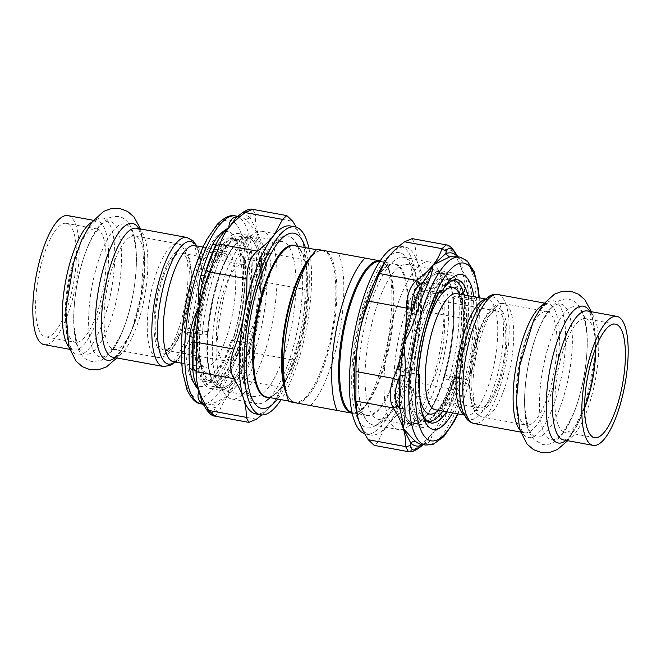 <?xml version="1.0" encoding="UTF-8"?>
<svg xmlns="http://www.w3.org/2000/svg" width="661" height="661" viewBox="0 0 661 661"><rect width="100%" height="100%" fill="white"/><g stroke="black" fill="none" stroke-linecap="round" stroke-linejoin="round"><path stroke-width="0.5" stroke-dasharray="3.31 2.48" d="M257.121 317.032A76.42 23.614 100.4 0 0 239.398 240.29A76.42 23.614 100.4 0 0 210.669 308.505A76.42 23.614 100.4 0 0 213.296 382.471A76.42 23.614 100.4 0 0 257.121 317.032M258.401 317.263A77.453 23.936 100.4 0 0 248.842 236.762A77.453 23.936 100.4 0 0 240.439 239.489A77.453 23.936 100.4 0 0 211.322 308.621A77.453 23.936 100.4 0 0 213.99 383.587A77.453 23.936 100.4 0 0 220.881 389.122A77.453 23.936 100.4 0 0 258.401 317.263M263.235 318.148A77.453 23.936 100.4 0 0 253.675 237.646A77.453 23.936 100.4 0 0 245.264 240.373A77.453 23.936 100.4 0 0 216.147 309.505A77.453 23.936 100.4 0 0 218.816 384.479A77.453 23.936 100.4 0 0 225.707 390.015A77.453 23.936 100.4 0 0 263.235 318.148M272.836 319.916A85.203 26.333 100.4 0 0 262.318 231.358A85.203 26.333 100.4 0 0 253.064 234.358A85.203 26.333 100.4 0 0 221.038 310.406A85.203 26.333 100.4 0 0 223.98 392.865A85.203 26.333 100.4 0 0 231.557 398.963A85.203 26.333 100.4 0 0 272.836 319.916M298.433 324.609A85.203 26.333 100.4 0 0 295.5 242.149A85.203 26.333 100.4 0 0 287.915 236.06A85.203 26.333 100.4 0 0 246.644 315.107A85.203 26.333 100.4 0 0 257.154 403.656A85.203 26.333 100.4 0 0 266.408 400.657A85.203 26.333 100.4 0 0 298.433 324.609M351.983 413.191L288.94 401.615M310.513 405.581A85.203 26.333 100.4 0 0 339.605 332.169A85.203 26.333 100.4 0 0 338.482 253.213L316.9 249.255M379.951 260.822L338.482 253.213M358.584 414.397A85.203 26.333 100.4 0 0 363.641 408.184A85.203 26.333 100.4 0 0 389.073 269.638A85.203 26.333 100.4 0 0 386.553 262.037M414.356 345.885A85.203 26.333 100.4 0 0 403.846 257.336A85.203 26.333 100.4 0 0 394.592 260.335A85.203 26.333 100.4 0 0 362.567 336.383A85.203 26.333 100.4 0 0 365.5 418.843A85.203 26.333 100.4 0 0 373.085 424.932A85.203 26.333 100.4 0 0 414.356 345.885M439.962 350.586A85.203 26.333 100.4 0 0 437.02 268.126A85.203 26.333 100.4 0 0 429.443 262.029A85.203 26.333 100.4 0 0 388.164 341.084A85.203 26.333 100.4 0 0 398.682 429.633A85.203 26.333 100.4 0 0 407.936 426.634A85.203 26.333 100.4 0 0 439.962 350.586M444.853 351.487A77.453 23.936 -79.6 0 1 415.736 420.619A77.453 23.936 -79.6 0 1 407.325 423.346A77.453 23.936 -79.6 0 1 397.765 342.844A77.453 23.936 -79.6 0 1 435.293 270.977A77.453 23.936 -79.6 0 1 442.184 276.521A77.453 23.936 -79.6 0 1 444.853 351.487M449.678 352.371A77.453 23.936 100.4 0 0 447.01 277.405A77.453 23.936 100.4 0 0 440.119 271.869A77.453 23.936 100.4 0 0 402.599 343.728A77.453 23.936 100.4 0 0 412.158 424.23A77.453 23.936 100.4 0 0 420.561 421.503A77.453 23.936 100.4 0 0 449.678 352.371M450.331 352.487A76.42 23.614 -79.6 0 1 421.602 420.702A76.42 23.614 -79.6 0 1 403.879 343.96A76.42 23.614 -79.6 0 1 447.704 278.521A76.42 23.614 -79.6 0 1 450.331 352.487M73.536 283.338A57.705 17.83 100.4 0 0 66.414 223.352A57.705 17.83 100.4 0 0 38.454 276.893A57.705 17.83 100.4 0 0 45.576 336.879A57.705 17.83 100.4 0 0 73.536 283.338M198.06 306.192A71.479 22.086 -79.6 0 1 232.689 239.869A71.479 22.086 -79.6 0 1 241.513 314.165A71.479 22.086 -79.6 0 1 206.885 380.48A71.479 22.086 -79.6 0 1 198.06 306.192M157.599 298.764A49.187 15.195 -79.6 0 1 181.428 253.13A49.187 15.195 -79.6 0 1 187.501 304.25A49.187 15.195 -79.6 0 1 163.672 349.884A49.187 15.195 -79.6 0 1 157.599 298.764M67.835 215.61A65.579 20.268 -79.6 0 1 75.924 283.776A65.579 20.268 -79.6 0 1 44.155 344.621M218.948 310.026A49.187 15.195 -79.6 0 1 242.777 264.392A49.187 15.195 -79.6 0 1 248.842 315.512A49.187 15.195 -79.6 0 1 225.013 361.146A49.187 15.195 -79.6 0 1 218.948 310.026M202.968 307.092A71.479 22.086 100.4 0 0 211.793 381.38A71.479 22.086 100.4 0 0 246.421 315.066A71.479 22.086 100.4 0 0 237.596 240.769A71.479 22.086 100.4 0 0 202.968 307.092M201.531 306.828A76.205 23.548 -79.6 0 1 238.447 236.126A76.205 23.548 -79.6 0 1 247.85 315.33A76.205 23.548 -79.6 0 1 210.933 386.024A76.205 23.548 -79.6 0 1 201.531 306.828M210.735 308.513A76.205 23.548 -79.6 0 1 247.652 237.811A76.205 23.548 -79.6 0 1 257.055 317.016A76.205 23.548 -79.6 0 1 220.138 387.718A76.205 23.548 -79.6 0 1 210.735 308.513M442.82 411.117A71.479 22.086 100.4 0 0 462.94 354.8A71.479 22.086 100.4 0 0 464.129 295.013M452.636 280.404A71.479 22.086 100.4 0 0 419.487 346.827A71.479 22.086 100.4 0 0 426.882 420.702M503.401 362.228A49.187 15.195 100.4 0 0 497.328 311.108A49.187 15.195 100.4 0 0 473.499 356.742A49.187 15.195 100.4 0 0 479.572 407.862A49.187 15.195 100.4 0 0 503.401 362.228M442.052 350.974A49.187 15.195 100.4 0 0 435.987 299.854A49.187 15.195 100.4 0 0 412.158 345.48A49.187 15.195 100.4 0 0 418.223 396.6A49.187 15.195 100.4 0 0 442.052 350.974M458.032 353.899A71.479 22.086 -79.6 0 1 423.404 420.222A71.479 22.086 -79.6 0 1 414.579 345.926A71.479 22.086 -79.6 0 1 449.207 279.611A71.479 22.086 -79.6 0 1 458.032 353.899M459.469 354.164A76.205 23.548 100.4 0 0 450.067 274.968A76.205 23.548 100.4 0 0 413.15 345.662A76.205 23.548 100.4 0 0 422.553 424.866A76.205 23.548 100.4 0 0 459.469 354.164M450.265 352.478A76.205 23.548 100.4 0 0 440.862 273.274A76.205 23.548 100.4 0 0 403.945 343.976A76.205 23.548 100.4 0 0 413.348 423.18A76.205 23.548 100.4 0 0 450.265 352.478M203.398 334.987C206.149 335.226 207.777 333.954 208.289 331.169A78.75 24.333 -79.6 0 1 227.103 257.79L227.384 256.369C227.318 254.849 226.343 253.816 224.459 253.287L211.702 250.94C209.843 250.99 208.802 249.924 208.587 247.743L206.967 247.445A7.742 2.396 100.4 0 0 204.761 249.635A84.682 26.167 100.4 0 0 184.526 328.55A7.742 2.396 100.4 0 0 185.791 334.383A2.578 2.454 100.4 0 1 188.666 332.293L197.366 333.888A5.164 1.595 -79.6 0 1 197.309 333.871L203.398 334.987A5.164 1.595 100.4 0 1 202.613 331.111A5.164 1.421 -174.9 0 0 208.289 331.169M197.309 333.871A78.75 24.333 100.4 0 0 210.479 388.528A78.75 24.333 100.4 0 0 242.199 342.109A5.164 1.595 -79.6 0 1 242.141 342.101L232.044 340.25C231.705 339.928 231.127 340.696 230.309 342.555A78.75 24.333 -79.6 0 1 215.304 375.531A78.75 24.333 -79.6 0 1 212.586 379.117A78.75 24.333 -79.6 0 1 186.038 334.433C187.055 332.607 188.402 331.979 190.071 332.549L188.666 332.293A5.164 1.595 -79.6 0 1 187.831 328.401L202.613 331.111A82.104 25.374 100.4 0 1 222.228 254.601A5.164 3.297 26 0 1 227.103 257.79M240.885 256.303A72.809 22.499 100.4 0 0 240.108 252.717A72.809 22.499 100.4 0 0 229.937 238.018L237.836 239.464A72.809 22.499 100.4 0 1 248.792 257.749L258.368 259.509L262.062 262.731L262.591 264.301A78.75 24.333 -79.6 0 1 263.136 278.603A78.75 24.333 -79.6 0 1 254.113 339.58C253.056 342.266 251.114 343.48 248.28 343.224L242.199 342.109M253.931 340.118A5.164 5.164 0 0 1 248.825 343.299L248.28 343.224A5.164 1.595 100.4 0 0 250.395 339.886A5.164 1.421 15.7 0 0 254.113 339.58L253.923 340.118M269.167 248.982A78.75 24.333 100.4 0 0 260.517 262.69A78.75 24.333 100.4 0 0 246.941 390.882A78.75 24.333 100.4 0 0 253.948 396.509A78.75 24.333 100.4 0 0 292.096 323.452A78.75 24.333 100.4 0 0 282.379 241.604A78.75 24.333 100.4 0 0 273.836 244.38A78.75 24.333 100.4 0 0 269.167 248.982M214.651 416.108L219.072 412.34L214.561 409.564C212.677 414.381 209.719 413.844 205.703 407.936L206.125 409.01M214.561 409.564L215.403 407.259L228.028 395.799C232.209 390.585 237.654 385.52 244.363 380.612L281.726 387.47L292.071 359.815L254.708 352.957L249.519 352.974C249.379 364.087 246.379 372.093 240.53 376.993L244.363 380.612C250.825 374.977 254.27 365.756 254.708 352.957C254.452 340.638 255.377 328.682 257.484 317.098C252.328 326.27 248.082 335.995 244.744 346.257A95.531 29.522 -79.6 0 1 233.424 376.497C229.97 384.413 228.169 390.849 228.028 395.799C230.045 390.907 233.333 385.322 237.894 379.042L240.53 376.993M249.519 352.974L249.519 347.983L257.484 317.098C259.624 305.522 263.012 294.013 267.622 282.586L304.985 289.444L305.134 259.913L267.771 253.056L262.904 255.08C266.639 261.739 266.598 270.291 262.772 280.727L267.622 282.586C271.762 270.465 271.811 260.616 267.771 253.056C263.243 246.09 259.955 239.422 257.897 233.06A129.622 11.848 54.1 0 1 257.146 231.73L250.164 217.857L250.197 215.412L255.394 214.412L252.601 209.33M308.927 248.313A95.531 29.522 -79.6 0 1 281.148 399.665M277.579 399.004A89.07 27.522 100.4 0 0 305.357 247.66M290.237 225.979A95.531 29.522 -79.6 0 1 302.449 241.232A95.531 29.522 -79.6 0 1 303.589 245.272A95.531 29.522 -79.6 0 1 302.027 325.27A95.531 29.522 -79.6 0 1 275.083 400.607A95.531 29.522 -79.6 0 1 272.58 403.978A95.531 29.522 -79.6 0 1 271.778 404.953A95.531 29.522 -79.6 0 1 255.749 413.902M281.726 387.47L274.943 400.806L272.58 403.978A165.514 78.709 -179.7 0 1 271.77 404.978L261.789 414.926M304.985 289.444C305.093 302.184 304.11 314.132 302.027 325.27C300.011 336.424 296.698 347.934 292.071 359.815M296.252 227.169L302.449 241.232L303.531 245.041L305.134 259.913M242.108 212.925L241.339 213.784C247.189 209.694 250.139 210.231 250.197 215.412M256.435 419.198L219.072 412.34C220.898 406.54 223.889 401.029 228.028 395.799L228.028 395.799C221.129 399.682 215.626 402.409 211.52 403.978A5.164 4.817 -112 0 1 215.403 407.259A98.109 30.315 -79.6 0 1 203.943 405.16L205.703 407.936M241.339 213.784L236.093 217.651M236.084 217.659L236.754 217.262A5.164 4.817 68 0 1 236.754 217.262A5.164 4.817 68 0 0 238.704 215.759A98.109 30.315 -79.6 0 1 250.164 217.857L245.371 219.559L256.807 231.738A88.012 17.649 -118.3 0 1 257.897 233.06C256.27 237.737 255.667 244.396 256.088 253.023A95.531 29.522 -79.6 0 1 255.931 285.312C255.41 296.095 255.923 306.687 257.484 317.098L261.004 285.387L262.772 280.727M262.904 255.08L261.169 252.229C259.137 244.744 258.046 238.357 257.897 233.06C255.881 226.706 255.047 220.493 255.394 214.412M262.062 262.731A5.164 4.908 -79.6 0 0 258.368 259.509A5.164 1.595 100.4 0 1 259.228 261.392L244.446 258.682A82.104 25.374 100.4 0 1 235.613 337.168L250.395 339.886A82.104 25.374 100.4 0 0 259.228 261.392A5.164 3.297 174.8 0 1 262.582 264.119A5.164 3.297 174.8 0 1 262.591 264.301M229.937 238.018A72.809 22.499 100.4 0 0 217.717 244.834A72.809 22.499 100.4 0 0 213.197 251.221L211.702 250.94M237.836 239.464A72.809 22.499 100.4 0 0 221.105 252.667L213.197 251.221M240.794 256.286L240.026 253.518A78.75 24.333 100.4 0 0 238.803 247.487A78.75 24.333 100.4 0 0 214.585 238.96A78.75 24.333 100.4 0 0 208.587 247.743M244.744 346.257A5.164 1.595 -163.6 0 1 249.519 347.983A98.109 30.315 -79.6 0 1 237.894 379.042L233.424 376.497M211.52 403.978A95.531 29.522 -79.6 0 1 205.629 404.697L202.382 402.83M237.233 216.709A95.531 29.522 -79.6 0 1 240.117 216.783L236.762 217.262A5.164 4.817 68 0 1 236.415 217.386M256.088 253.023A5.164 3.231 175.3 0 0 261.169 252.229A98.109 30.315 -79.6 0 1 261.004 285.387L255.931 285.312M243.587 256.799L242.537 256.146L242.769 257.319A2.578 1.644 174.8 0 1 242.926 256.642A7.742 2.396 100.4 0 0 241.637 253.816A2.578 2.454 -79.6 0 0 243.587 256.799A5.164 1.595 100.4 0 1 244.446 258.682A2.578 1.644 174.8 0 1 242.769 257.319C244.603 281.586 241.595 308.266 233.746 337.341A2.578 0.711 -164.3 0 1 235.613 337.168A5.164 1.595 -79.6 0 1 233.449 340.506L232.044 340.25M224.459 253.287L221.105 252.667M248.792 257.749L257.608 259.368M230.309 342.555L230.565 342.605A2.578 2.454 -79.6 0 1 233.449 340.506L242.141 342.101M251.527 258.253A78.75 24.333 100.4 0 0 238.91 233.622A78.75 24.333 100.4 0 0 218.37 252.163M197.366 333.888L199.242 334.235A72.809 22.499 100.4 0 0 211.553 382.686A72.809 22.499 100.4 0 0 240.257 341.762M190.071 332.549L199.242 334.235M191.343 332.78A72.809 22.499 100.4 0 0 203.646 381.24A72.809 22.499 100.4 0 0 215.866 374.415A72.809 22.499 100.4 0 0 218.378 371.11A72.809 22.499 100.4 0 0 232.358 340.308M452.603 412.91A78.75 24.333 100.4 0 0 464.146 385.479C463.848 383.405 462.816 382.347 461.048 382.281L453.76 380.943A5.164 1.595 100.4 0 0 453.81 380.951L447.72 379.835C445.068 379.075 443.994 377.307 444.506 374.523A78.75 24.333 100.4 0 0 452.983 299.243L453.215 297.822C453.818 296.417 455.099 295.806 457.048 295.971L469.797 298.318C471.533 299.02 472.879 298.392 473.854 296.434M453.81 380.951A78.75 24.333 -79.6 0 1 422.09 427.37A78.75 24.333 -79.6 0 1 408.928 372.713A5.164 1.595 100.4 0 0 408.977 372.721L418.587 374.49L408.977 372.721M438.838 292.633L423.139 289.749L418.545 291.451L417.496 292.732A78.75 24.333 100.4 0 0 411.902 305.911A78.75 24.333 100.4 0 0 398.682 366.111C398.715 368.995 400.103 370.821 402.838 371.598L408.928 372.713M418.545 291.451A5.164 4.908 100.4 0 1 423.139 289.749A5.164 1.595 -79.6 0 0 421.668 291.204L436.45 293.922A82.104 25.374 -79.6 0 0 416.835 370.433L402.053 367.714A5.164 1.421 5.1 0 1 398.682 366.111L398.666 366.681A5.164 5.164 0 0 0 402.309 371.465L402.838 371.598A5.164 1.595 -79.6 0 1 402.053 367.714A82.104 25.374 -79.6 0 1 421.668 291.204A5.164 3.297 -154 0 0 417.57 292.559A5.164 3.297 -154 0 0 417.496 292.732M416.785 276.075A78.75 24.333 -79.6 0 1 419.999 291.964A78.75 24.333 -79.6 0 1 387.164 416.612A78.75 24.333 -79.6 0 1 378.621 419.388A78.75 24.333 -79.6 0 1 368.904 337.548A78.75 24.333 -79.6 0 1 407.052 264.483A78.75 24.333 -79.6 0 1 414.059 270.118A78.75 24.333 -79.6 0 1 416.785 276.075M418.892 448.067L415.802 448.447L378.439 441.589L374.209 445.39M423.313 444.655L424.907 443.341L431.691 434.252A130.002 62.175 45.5 0 0 432.137 433.261A156.583 74.462 -179.7 0 1 431.369 434.203C427.295 439.086 422.106 443.837 415.802 448.447L408.399 451.661M412.158 238.613L414.769 243.661L452.132 250.519L454.875 251.981M446.349 244.892L452.132 250.519C456.66 257.493 459.949 264.16 462.006 270.523C465.501 276.43 467.525 282.991 468.062 290.204L468.005 292.724L464.509 289.163L464.361 318.693L467.872 318.371L468.005 292.724M467.872 318.371L467.897 323.361A98.109 30.315 100.4 0 0 468.062 290.204L471.351 292.534C470.252 283.776 467.137 276.438 462.006 270.523C464.022 276.876 464.857 283.09 464.509 289.163L427.146 282.305C431.426 289.915 431.377 299.764 426.998 311.835L464.361 318.693C464.617 331.012 463.692 342.968 461.585 354.552C461.395 365.145 459.668 375.605 456.412 385.958L454.619 390.618L451.446 389.065L441.094 416.719L445.63 414.637L454.619 390.618M471.186 324.815A5.164 1.595 4.4 0 1 467.897 323.361C467.269 334.193 465.162 344.588 461.585 354.552C459.445 366.136 456.065 377.638 451.446 389.065L414.083 382.207C413.885 395.047 410.44 404.268 403.731 409.861L441.094 416.719C439.268 422.528 436.277 428.039 432.137 433.261C439.036 429.551 444.556 423.8 448.687 416A95.531 29.522 100.4 0 0 460.006 385.768C462.675 375.374 463.204 364.971 461.585 354.552C466.798 345.389 469.996 335.474 471.186 324.815A95.531 29.522 100.4 0 0 471.351 292.534M364.748 433.823A95.531 29.522 100.4 0 0 365.93 434.12A95.531 29.522 100.4 0 0 412.208 345.496A95.531 29.522 100.4 0 0 400.417 246.206A95.531 29.522 100.4 0 0 399.211 246.066M413.902 283.635A89.07 27.522 -79.6 0 1 376.762 424.635A89.07 27.522 -79.6 0 1 356.097 335.193A89.07 27.522 -79.6 0 1 407.176 258.922A89.07 27.522 -79.6 0 1 413.902 283.635M357.444 415.843A95.531 29.522 100.4 0 0 358.551 419.76A95.531 29.522 100.4 0 0 358.948 420.95A95.531 29.522 100.4 0 0 370.763 435.012A95.531 29.522 100.4 0 0 387.586 425.089A95.531 29.522 100.4 0 0 417.041 346.381A95.531 29.522 100.4 0 0 417.455 262.343A95.531 29.522 100.4 0 0 417.058 261.145A95.531 29.522 100.4 0 0 405.251 247.09A95.531 29.522 100.4 0 0 388.42 257.013A95.531 29.522 100.4 0 0 385.991 260.277M427.146 282.305C422.619 275.116 419.388 268.457 417.455 262.343A165.514 78.709 20.5 0 1 417.083 261.128L414.769 243.661M414.083 382.207C413.976 369.466 414.959 357.518 417.041 346.381C419.057 335.226 422.371 323.716 426.998 311.835M378.439 441.589C380.505 435.607 383.554 430.104 387.586 425.089C391.56 420.057 396.947 414.984 403.731 409.861M431.369 434.203L432.046 434.26A88.21 25.275 60.8 0 0 432.137 433.261C437.508 428.981 441.722 423.569 444.787 417.008A5.164 3.231 25.5 0 1 448.687 416M432.046 434.26L432.03 434.368C431.732 438.904 429.989 441.945 426.783 443.481L424.238 443.729L424.907 443.341L423.214 444.638M445.63 414.637L444.787 417.008A98.109 30.315 100.4 0 0 456.412 385.958L460.006 385.768M444.506 374.523A5.164 1.421 -164.3 0 0 449.835 376.489A5.164 1.595 -79.6 0 1 447.72 379.835M453.215 297.822A5.164 4.908 -79.6 0 1 457.809 296.111A5.164 1.595 -79.6 0 1 458.668 297.995A5.164 3.297 -5.2 0 0 452.983 299.243M467.823 295.69A72.809 22.499 -79.6 0 1 468.31 298.037L469.797 298.318M453.413 280.38A72.809 22.499 -79.6 0 1 460.403 296.591L468.31 298.037M444.134 287.824A72.809 22.499 -79.6 0 0 442.622 289.882A72.809 22.499 -79.6 0 0 440.623 292.955L432.715 291.509A72.809 22.499 -79.6 0 1 449.447 278.306A72.809 22.499 -79.6 0 1 453.19 280.181M422.891 444.58L424.238 443.729L420.883 444.209A95.531 29.522 100.4 0 0 426.783 443.481M457.701 256.716L458.833 258.534L462.006 270.523C463.692 265.689 463.237 261.863 460.634 259.062A95.531 29.522 100.4 0 0 455.371 256.294L458.346 257.93A5.164 4.817 -47.2 0 0 460.634 259.062M457.379 256.658A5.164 4.817 -47.2 0 0 458.346 257.93L457.8 256.741M457.048 295.971L460.403 296.591M432.715 291.509L423.899 289.89M421.569 410.737A72.809 22.499 -79.6 0 1 420.892 408.275A72.809 22.499 -79.6 0 1 418.76 374.523L419.074 374.58M429.981 291.005A78.75 24.333 -79.6 0 1 450.521 272.464A78.75 24.333 -79.6 0 1 463.138 297.086M453.76 380.943L451.876 380.596A72.809 22.499 -79.6 0 1 427.609 420.991M427.328 421.098A72.809 22.499 -79.6 0 1 423.164 421.528A72.809 22.499 -79.6 0 1 410.861 373.068M461.048 382.281L451.876 380.596M459.775 382.05A72.809 22.499 -79.6 0 1 446.514 411.795M295.946 245.933A77.238 23.87 -79.6 0 1 300.796 250.775A77.238 23.87 -79.6 0 1 303.457 325.534A77.238 23.87 -79.6 0 1 274.422 394.477A77.238 23.87 -79.6 0 1 268.168 397.278M270.283 397.666L274.422 394.477C271.547 396.633 269.002 397.484 266.78 397.021A76.94 23.779 100.4 0 0 304.052 325.642A76.94 23.779 100.4 0 0 294.558 245.677C296.797 246.032 298.879 247.735 300.796 250.775L298.061 246.322M286.263 393.361A76.94 23.779 100.4 0 0 294.798 402.169A76.94 23.779 100.4 0 0 332.07 330.789A76.94 23.779 100.4 0 0 322.576 250.816A76.94 23.779 100.4 0 0 311.463 256.022M288.692 401.045L294.798 402.169C290.6 401.508 287.238 396.517 284.717 387.189A77.453 23.936 100.4 0 0 295.541 402.83A77.453 23.936 100.4 0 0 333.07 330.971A77.453 23.936 100.4 0 0 323.51 250.461A77.453 23.936 100.4 0 0 307.836 261.244C313.504 253.419 318.42 249.941 322.576 250.816L316.47 249.701M380.158 260.864A77.453 23.936 -79.6 0 1 390.775 276.463A77.453 23.936 -79.6 0 1 389.511 341.324A77.453 23.936 -79.6 0 1 367.656 402.409A77.453 23.936 -79.6 0 1 352.197 413.224M352.065 412.629A76.94 23.779 100.4 0 0 352.916 412.836A76.94 23.779 100.4 0 0 390.188 341.448A76.94 23.779 100.4 0 0 380.695 261.483A76.94 23.779 100.4 0 0 379.819 261.376M403.722 343.935A76.94 23.779 100.4 0 0 394.22 263.97A76.94 23.779 100.4 0 0 356.948 335.35A76.94 23.779 100.4 0 0 366.442 415.315A76.94 23.779 100.4 0 0 403.722 343.935M404.491 344.075A77.238 23.87 100.4 0 0 386.578 266.515A77.238 23.87 100.4 0 0 357.543 335.458A77.238 23.87 100.4 0 0 360.204 410.217A77.238 23.87 100.4 0 0 404.491 344.075M133.051 294.261A67.596 20.888 -79.6 0 1 91.664 346.182A67.596 20.888 -79.6 0 1 112.8 231.02A67.596 20.888 -79.6 0 1 133.051 294.261C129.696 312.314 124.797 327.732 118.369 340.514C113.651 350.247 107.875 356.89 101.042 360.435L91.805 361.699L85.864 359.196C81.898 356.155 79.089 352.024 77.428 346.794C73.916 336.085 72.867 322.105 74.288 304.853C76.139 284.023 80.518 264.821 87.442 247.255C91.119 238.1 95.234 230.78 99.786 225.302L109.123 217.808C115.906 215.668 120.963 216.081 124.293 219.055C131.754 223.988 135.794 236.258 136.406 255.865C136.662 267.821 135.546 280.619 133.068 294.261M141.933 295.888A57.705 17.83 100.4 0 0 134.811 235.911A57.705 17.83 100.4 0 0 106.851 289.452A57.705 17.83 100.4 0 0 113.973 349.429A57.705 17.83 100.4 0 0 141.933 295.888M185.179 303.829A57.705 17.83 -79.6 0 1 157.227 357.37A57.705 17.83 -79.6 0 1 150.105 297.384A57.705 17.83 -79.6 0 1 178.057 243.843A57.705 17.83 -79.6 0 1 185.179 303.829M118.187 291.526A67.596 20.888 100.4 0 0 97.935 228.293A67.596 20.888 100.4 0 0 76.8 343.456A67.596 20.888 100.4 0 0 118.187 291.526M103.29 288.791A57.705 17.83 -79.6 0 1 75.329 342.34A57.705 17.83 -79.6 0 1 68.207 282.354A57.705 17.83 -79.6 0 1 96.167 228.813A57.705 17.83 -79.6 0 1 103.29 288.791M232.812 312.57A59.019 18.235 100.4 0 0 225.533 251.221A59.019 18.235 100.4 0 0 196.937 305.985A59.019 18.235 100.4 0 0 204.224 367.326A59.019 18.235 100.4 0 0 232.812 312.57M200.25 306.588A64.266 19.863 -79.6 0 1 239.596 257.228A64.266 19.863 -79.6 0 1 219.502 366.715A64.266 19.863 -79.6 0 1 200.25 306.588M196.705 245.933L198.143 249.313L201.465 269.085C201.118 261.863 200.225 256.129 198.787 251.874L196.449 247.007L194.755 245.578A59.019 18.235 -79.6 0 1 202.043 306.919A59.019 18.235 -79.6 0 1 173.446 361.683L175.537 360.939L179.453 357.221C182.304 353.751 185.179 348.711 188.063 342.084A62.299 19.252 100.4 0 0 198.49 306.266A62.299 19.252 100.4 0 0 201.465 269.085A62.299 19.252 100.4 0 0 196.267 245.851M156.607 298.582A52.467 16.211 100.4 0 0 172.323 347.661A52.467 16.211 100.4 0 0 188.724 258.286A52.467 16.211 100.4 0 0 156.607 298.582M174.958 361.955A62.299 19.252 100.4 0 0 188.063 342.084L177.941 359.394L175.396 362.038M163.168 366.458A65.579 20.268 100.4 0 0 194.937 305.613A65.579 20.268 100.4 0 0 186.84 237.456M115.154 357.651A69.554 21.491 100.4 0 0 141.09 295.731C145.346 270.713 145.61 251.13 141.859 236.993L138.777 230.053L136.546 228.227A65.579 20.268 -79.6 0 1 144.643 296.384A65.579 20.268 -79.6 0 1 112.874 357.229C112.725 356.841 114.006 359.27 120.823 351.082C129.399 339.242 136.149 320.792 141.074 295.731A69.554 21.491 100.4 0 0 138.835 228.648M69.05 282.511A69.554 21.491 -79.6 0 1 102.744 217.981A69.554 21.491 -79.6 0 1 111.329 290.27A69.554 21.491 -79.6 0 1 77.634 354.8A69.554 21.491 -79.6 0 1 69.05 282.511M68.851 346.893A65.579 20.268 100.4 0 0 73.594 350.016A65.579 20.268 100.4 0 0 105.363 289.179A65.579 20.268 100.4 0 0 97.266 221.014A65.579 20.268 100.4 0 0 91.73 222.253M527.949 366.739A67.596 20.888 100.4 0 0 548.2 429.972A67.596 20.888 100.4 0 0 569.336 314.81A67.596 20.888 100.4 0 0 527.949 366.739C524.677 384.801 523.776 400.954 525.247 415.191C526.197 425.965 529.246 434.227 534.377 439.962L542.557 444.423L548.994 444.2C553.786 442.763 557.884 439.896 561.288 435.599C568.377 426.841 574.318 414.141 579.119 397.501C584.787 377.373 587.505 357.874 587.274 338.986C587.092 329.128 585.844 320.825 583.531 314.082L577.466 303.763C571.889 299.359 567.014 297.946 562.842 299.549C554.116 301.507 545.978 311.538 538.442 329.649C533.964 340.737 530.461 353.098 527.932 366.731M519.067 365.103A57.705 17.83 -79.6 0 1 547.027 311.562A57.705 17.83 -79.6 0 1 554.149 371.54A57.705 17.83 -79.6 0 1 526.189 425.089A57.705 17.83 -79.6 0 1 519.067 365.103M475.821 357.163A57.705 17.83 100.4 0 0 482.943 417.149A57.705 17.83 100.4 0 0 510.895 363.608A57.705 17.83 100.4 0 0 503.773 303.622A57.705 17.83 100.4 0 0 475.821 357.163M542.813 369.466A67.596 20.888 -79.6 0 1 584.2 317.544A67.596 20.888 -79.6 0 1 563.065 432.699A67.596 20.888 -79.6 0 1 542.813 369.466M595.652 348.074A57.705 17.83 100.4 0 0 585.671 318.652A57.705 17.83 100.4 0 0 557.71 372.201A57.705 17.83 100.4 0 0 564.833 432.178A57.705 17.83 100.4 0 0 584.613 408.217M456.776 293.666A59.019 18.235 -79.6 0 1 464.063 355.007A59.019 18.235 -79.6 0 1 435.467 409.77L437.565 409.027L442.168 404.425C449.91 393.782 456.016 377.092 460.494 354.354C463.7 336.193 464.419 320.734 462.634 307.976C461.543 301.466 460.147 297.161 458.437 295.054L456.776 293.666M438.293 410.283A64.266 19.863 100.4 0 0 460.75 354.403A64.266 19.863 100.4 0 0 459.602 294.186M424.816 333.012A64.266 19.863 100.4 0 0 419.561 361.641M418.603 374.49A64.266 19.863 100.4 0 0 419.892 397.608M464.03 414.513A59.019 18.235 100.4 0 0 466.245 415.414A59.019 18.235 100.4 0 0 494.833 360.658A59.019 18.235 100.4 0 0 487.554 299.317A59.019 18.235 100.4 0 0 485.157 299.375M504.393 362.41A52.467 16.211 -79.6 0 1 472.276 402.714A52.467 16.211 -79.6 0 1 488.677 313.331A52.467 16.211 -79.6 0 1 504.393 362.41M485.604 298.954L487.554 299.317L485.463 300.053L481.547 303.771C478.696 307.241 475.821 312.281 472.937 318.908A62.299 19.252 -79.6 0 1 498.063 301.11A62.299 19.252 -79.6 0 1 500.385 361.674A62.299 19.252 -79.6 0 1 476.705 417.471A62.299 19.252 -79.6 0 1 459.535 391.907C459.882 399.128 460.775 404.863 462.213 409.118L464.551 413.984L466.245 415.414L464.295 415.058M497.832 294.533A65.579 20.268 -79.6 0 1 505.929 362.691A65.579 20.268 -79.6 0 1 474.16 423.536M519.711 429.642A65.579 20.268 100.4 0 0 524.454 432.765A65.579 20.268 100.4 0 0 556.223 371.92A65.579 20.268 100.4 0 0 548.126 303.763A65.579 20.268 100.4 0 0 542.59 305.002M520.471 432.038L524.454 432.765C524.727 432.459 522.661 434.269 519.199 424.197C515.39 410.084 515.63 390.436 519.926 365.26A69.554 21.491 -79.6 0 1 562.494 311.835A69.554 21.491 -79.6 0 1 540.748 430.328A69.554 21.491 -79.6 0 1 519.91 365.26C522.727 350.223 526.594 336.961 531.518 325.485C534.336 319.007 537.186 313.868 540.054 310.075L545.391 304.68L548.126 303.763L544.152 303.035M566.014 440.391A69.554 21.491 100.4 0 0 591.95 378.48A69.554 21.491 100.4 0 0 589.686 311.389M587.406 310.976A65.579 20.268 -79.6 0 1 595.503 379.133A65.579 20.268 -79.6 0 1 563.734 439.978C563.585 439.59 564.866 442.019 571.682 433.831C580.259 421.991 587.009 403.541 591.934 378.48C594.652 363.426 595.751 349.652 595.222 337.176C594.883 330.12 594.049 324.303 592.719 319.734L589.637 312.802L587.406 310.976M282.561 219.402L292.757 221.27M227.384 256.369A5.164 4.908 100.4 0 0 223.699 253.146A5.164 1.595 100.4 0 0 222.228 254.601L207.447 251.891A82.104 25.374 100.4 0 0 187.831 328.401A2.578 0.711 5.1 0 0 184.526 328.55M203.2 404.259L205.629 404.697A95.531 29.522 -79.6 0 1 202.902 403.747M237.687 216.337L240.117 216.783A95.531 29.522 -79.6 0 1 245.371 219.559M235.655 215.965A95.531 29.522 -79.6 0 1 247.47 230.02A95.531 29.522 -79.6 0 1 242.281 338.333A95.531 29.522 -79.6 0 1 201.167 403.888M206.967 247.445A2.578 2.454 100.4 0 0 208.917 250.428A5.164 1.595 100.4 0 0 207.447 251.891A2.578 1.644 26 0 1 204.761 249.635M233.449 340.506L232.234 340.745L233.746 337.341A2.578 0.711 -164.3 0 0 233.812 337.597A84.682 26.167 100.4 0 0 242.926 256.642M230.565 342.605A7.742 2.396 100.4 0 0 233.812 337.597M241.637 253.816L240.026 253.518M186.121 303.994A90.367 27.927 -79.6 0 1 241.447 234.589A90.367 27.927 -79.6 0 1 213.189 388.528A90.367 27.927 -79.6 0 1 186.121 303.994M475.383 297.078A2.578 2.454 -79.6 0 1 472.59 298.822A5.164 1.595 -79.6 0 1 473.45 300.705L458.668 297.995A82.104 25.374 -79.6 0 1 449.835 376.489L464.617 379.199A2.578 0.711 15.7 0 1 467.649 380.513A7.742 2.396 -79.6 0 1 464.402 385.52A2.578 2.454 -79.6 0 0 462.452 382.537A5.164 1.595 100.4 0 0 464.617 379.199A82.104 25.374 -79.6 0 0 473.45 300.705A2.578 1.644 -5.2 0 0 476.755 299.557A84.682 26.167 -79.6 0 1 467.649 380.513M425.345 445.027A95.531 29.522 100.4 0 0 471.623 356.395A95.531 29.522 100.4 0 0 459.833 257.112M438.499 293.244A2.578 1.644 -154 0 1 436.45 293.922A5.164 1.595 -79.6 0 1 437.921 292.459L439.135 292.228M438.987 292.41A2.578 2.454 100.4 0 1 437.921 292.459M418.644 374.746A2.578 2.454 100.4 0 0 417.669 374.316A5.164 1.595 100.4 0 1 416.835 370.433A2.578 0.711 -174.9 0 1 418.52 371.251M476.118 297.219A7.742 2.396 -79.6 0 1 476.755 299.557M457.561 413.819A90.367 27.927 100.4 0 0 474.879 356.998A90.367 27.927 100.4 0 0 478.87 297.723M213.296 382.471L213.99 383.587M239.398 240.29L240.439 239.489M220.881 389.122L225.707 390.015M248.842 236.762L253.675 237.646M218.816 384.479L223.98 392.865M245.264 240.373L253.064 234.358M231.557 398.963L257.154 403.656M262.318 231.358L287.915 236.06M394.592 260.335L386.578 266.515C389.453 264.359 391.998 263.508 394.22 263.97L380.695 261.483C384.892 262.144 388.255 267.135 390.775 276.463L389.073 269.638M365.5 418.843L360.204 410.217C362.129 413.257 364.203 414.959 366.442 415.315L352.916 412.836C357.072 413.712 361.988 410.233 367.656 402.409L363.641 408.184M373.085 424.932L398.682 429.633M403.846 257.336L429.443 262.029M442.184 276.521L437.02 268.126M415.736 420.619L407.936 426.634M407.325 423.346L412.158 424.23M435.293 270.977L440.119 271.869M447.704 278.521L447.01 277.405M421.602 420.702L420.561 421.503M133.018 294.252C135.736 279.099 136.769 265.491 136.125 253.427C135.703 246.941 134.918 241.943 133.77 238.414L132.068 234.589L134.811 235.911L178.057 243.843C182.767 244.735 186.295 248.519 188.625 255.204C190.401 260.583 191.335 267.275 191.426 275.29C191.492 289.749 189.401 304.671 185.138 320.04C181.321 333.466 176.619 343.654 171.042 350.603C166.589 355.915 161.986 358.171 157.227 357.37L113.973 349.429L110.941 349.694C111.692 350.537 115.039 345.463 120.988 334.483C126.061 323.303 130.077 309.893 133.018 294.252M45.576 336.879L75.329 342.34L78.081 343.662C77.073 344.183 75.742 338.258 74.082 325.873C73.297 313.496 74.338 299.4 77.197 283.586C80.088 268.358 84.005 255.237 88.938 244.24C91.515 238.638 93.928 234.44 96.167 231.631L99.2 228.557L96.167 228.813L66.414 223.352M181.709 363.195L204.224 367.326L202.53 365.888L199.853 359.956C196.4 347.256 196.623 329.484 200.506 306.638C203.96 288.518 208.777 273.811 214.974 262.516C218.304 256.823 221.146 253.295 223.492 251.932L225.533 251.221L203.018 247.09M69.62 349.289L73.594 350.016C73.867 349.71 71.809 351.52 68.339 341.456C64.53 327.335 64.77 307.687 69.066 282.511C73.958 257.608 80.667 239.216 89.194 227.326L94.54 221.931L97.266 221.014L93.292 220.287M242.777 264.392L181.428 253.13M225.013 361.146L163.672 349.884M116.848 357.956L118.534 355.833L131.828 330.128L141.132 295.74L144.247 248.561L140.529 228.954M237.596 240.769L232.689 239.869M211.793 381.38L206.885 380.48M247.652 237.811L238.447 236.126M220.138 387.718L210.933 386.024M527.982 366.739C530.824 351.611 534.683 338.523 539.574 327.476C542.268 321.56 544.78 317.164 547.11 314.272L550.059 311.306L547.027 311.562L503.773 303.622C499.055 302.788 494.42 305.076 489.867 310.488C486.298 314.892 483.042 320.816 480.117 328.269C474.912 341.77 471.574 356.461 470.103 372.341C468.905 386.247 469.682 397.443 472.425 405.92C474.697 412.464 478.209 416.207 482.943 417.149L526.189 425.089L528.932 426.411C527.932 426.932 526.602 420.999 524.941 408.622C524.165 396.369 525.181 382.405 527.982 366.739M594.586 437.64L564.833 432.178L561.8 432.434C562.552 433.286 565.899 428.212 571.848 417.231C576.97 405.937 581.011 392.394 583.952 376.588C586.654 361.327 587.654 347.678 586.951 335.639C586.522 329.492 585.762 324.708 584.671 321.287L582.919 317.33L585.671 318.652L615.424 324.113M418.223 396.6L479.572 407.862M435.987 299.854L497.328 311.108M591.38 311.703L595.297 334.202L594.793 357.865L585.415 404.97L569.22 438.805L567.708 440.705M423.404 420.222L427.097 420.9M449.207 279.611L452.909 280.289M413.348 423.18L422.553 424.866M440.862 273.274L450.067 274.968M210.479 388.528L253.948 396.509M238.91 233.622L282.379 241.604M263.136 278.603L262.582 264.119A5.164 5.164 0 0 0 258.368 259.509M246.941 390.882L253.824 402.07M273.836 244.38L284.238 236.357M240.108 252.717L238.803 247.487M203.646 381.24L211.553 382.686M218.378 371.11L215.304 375.531M422.09 427.37L378.621 419.388M450.521 272.464L407.052 264.483M405.251 247.09L400.417 246.206M370.763 435.012L365.93 434.12M423.139 289.749A5.164 5.164 0 0 0 417.57 292.559L411.902 305.911M414.059 270.118L407.176 258.922M387.164 416.612L376.762 424.635M457.354 279.752L449.447 278.306M442.622 289.882L445.696 285.461M417.669 374.316L418.727 374.969M457.982 413.902L467.814 387.52L475.135 357.039L479.109 325.947L479.291 297.797M431.063 422.974L423.164 421.528M420.892 408.275L422.197 413.505"/><path stroke-width="0.99" d="M364.979 258.071L316.9 249.255A85.203 26.333 100.4 0 0 311.852 255.468A85.203 26.333 100.4 0 0 286.42 394.014A85.203 26.333 100.4 0 0 288.94 401.615L352.197 413.224A77.453 23.936 -79.6 0 1 351.983 413.191A77.453 23.936 100.4 0 1 342.423 332.681A77.453 23.936 100.4 0 1 379.951 260.822L380.166 260.864A77.453 23.936 -79.6 0 0 379.951 260.822L364.979 258.071A85.203 26.333 100.4 0 0 335.887 331.483A85.203 26.333 100.4 0 0 337.011 410.44M69.62 349.289L44.155 344.621A65.579 20.268 -79.6 0 1 36.066 276.455A65.579 20.268 -79.6 0 1 67.835 215.61L93.292 220.287M587.464 377.654A57.705 17.83 -79.6 0 1 615.424 324.113A57.705 17.83 -79.6 0 1 622.546 384.099A57.705 17.83 -79.6 0 1 594.586 437.64A57.705 17.83 -79.6 0 1 587.464 377.654M464.129 295.013A71.479 22.086 100.4 0 0 454.115 280.512A71.479 22.086 100.4 0 0 452.636 280.404M426.882 420.702A71.479 22.086 100.4 0 0 428.311 421.123A71.479 22.086 100.4 0 0 442.82 411.117M585.076 377.216A65.579 20.268 100.4 0 0 593.165 445.382A65.579 20.268 100.4 0 0 624.934 384.537A65.579 20.268 100.4 0 0 616.845 316.379A65.579 20.268 100.4 0 0 585.076 377.216M206.125 409.01L202.183 402.483L199.06 391.56A130.002 62.175 -24.7 0 1 198.994 390.469A156.583 74.462 -159.5 0 0 199.374 391.626C201.448 397.633 204.613 403.912 208.868 410.473L214.651 416.1C212.255 416.05 209.413 413.687 206.125 409.01L208.868 410.473L246.231 417.331L248.842 422.379L256.435 419.198L261.789 414.926M214.651 416.1L248.842 422.379M296.252 227.169L292.757 221.27L286.791 215.602L282.561 219.402L245.198 212.545L242.108 212.925L236.093 217.651L228.863 227.731C223.492 232.011 219.278 237.431 216.213 243.983L215.37 246.355L219.906 244.273L209.554 271.927L206.381 270.374L215.37 246.355M286.791 215.602L252.601 209.33L245.198 212.545C238.489 217.452 233.044 222.509 228.863 227.731C229.003 222.608 230.788 219.204 234.217 217.51A95.531 29.522 -79.6 0 1 237.233 216.709M206.381 270.374L204.588 275.034A98.109 30.315 -79.6 0 1 216.213 243.983L212.313 244.991C216.444 237.192 221.964 231.441 228.863 227.731C224.723 232.953 221.732 238.472 219.906 244.273L257.269 251.13C250.56 256.724 247.115 265.945 246.917 278.785L209.554 271.927C204.935 283.354 201.555 294.856 199.415 306.44C195.838 316.404 193.731 326.798 193.103 337.631L193.128 342.621L196.639 342.299L196.491 371.829L192.995 368.268L193.128 342.621M200.994 275.232A5.164 1.595 16.4 0 0 204.588 275.034C201.332 285.387 199.605 295.855 199.415 306.44C197.309 318.024 196.383 329.979 196.639 342.299L234.002 349.157C229.623 361.228 229.574 371.077 233.854 378.687L196.491 371.829C196.143 377.902 196.978 384.115 198.994 390.469C193.863 384.553 190.748 377.216 189.649 368.458A95.531 29.522 -79.6 0 1 189.814 336.176C191.004 325.518 194.202 315.603 199.415 306.44C197.796 296.021 198.325 285.618 200.994 275.232A95.531 29.522 -79.6 0 1 212.313 244.991M281.148 399.665A95.531 29.522 -79.6 0 1 276.612 405.837A95.531 29.522 -79.6 0 1 260.583 414.786A95.531 29.522 -79.6 0 1 248.792 315.504A95.531 29.522 -79.6 0 1 295.07 226.872A95.531 29.522 -79.6 0 1 308.927 248.313M305.357 247.66A89.07 27.522 100.4 0 0 284.238 236.357A89.07 27.522 100.4 0 0 269.176 257.071A89.07 27.522 100.4 0 0 253.824 402.07A89.07 27.522 100.4 0 0 277.579 399.004M260.583 414.786L255.749 413.902A95.531 29.522 -79.6 0 1 243.545 398.649A95.531 29.522 -79.6 0 1 243.959 314.611A95.531 29.522 -79.6 0 1 273.414 235.911A95.531 29.522 -79.6 0 1 274.208 234.928A95.531 29.522 -79.6 0 1 290.237 225.979L295.07 226.872M257.269 251.13C264.053 246.016 269.44 240.935 273.414 235.911A165.514 78.709 0.3 0 0 274.191 234.903L282.561 219.402L255.394 214.412M234.002 349.157C238.629 337.284 241.943 325.766 243.959 314.611C246.041 303.473 247.024 291.526 246.917 278.785M246.231 417.331C246.429 411.002 245.537 404.772 243.545 398.649C241.612 392.535 238.381 385.875 233.854 378.687M199.374 391.626L198.73 391.436A88.21 25.275 -40 0 1 198.994 390.469C195.499 384.562 193.475 378.001 192.938 370.788A5.164 3.231 -4.7 0 0 189.649 368.458M198.73 391.436L198.697 391.543C197.366 395.889 197.92 399.351 200.366 401.929L202.382 402.83M192.995 368.268L192.938 370.788A98.109 30.315 -79.6 0 1 193.103 337.631L189.814 336.176M236.415 217.386A5.164 4.817 68 0 1 234.217 217.51M408.399 451.661L374.209 445.39L368.243 439.722L405.606 446.58L410.803 445.58C410.861 450.761 413.811 451.298 419.661 447.208L418.892 448.067C414.158 451.265 410.655 452.463 408.399 451.661L405.606 446.58C405.953 440.507 405.119 434.285 403.103 427.931C402.954 422.643 401.863 416.248 399.831 408.762L398.096 405.912L393.229 407.936C389.189 400.368 389.238 390.527 393.378 378.406L398.228 380.265C394.402 390.701 394.361 399.252 398.096 405.912M410.803 445.58L410.836 443.134L403.103 427.931C401.045 421.569 397.757 414.901 393.229 407.936L355.866 401.078L356.015 371.548L393.378 378.406C397.988 366.979 401.376 355.478 403.516 343.894C405.077 354.304 405.59 364.897 405.069 375.679A95.531 29.522 100.4 0 0 404.912 407.969C405.333 416.604 404.73 423.255 403.103 427.931C408.176 434.013 412.348 438.507 415.629 441.432A95.531 29.522 100.4 0 0 420.883 444.209L425.345 445.027L433.352 444.217L443.771 436.648L454.008 421.817L457.982 413.902M398.228 380.265L399.996 375.605L403.516 343.894C405.623 332.318 406.548 320.362 406.292 308.034L368.929 301.176L379.274 273.522L416.637 280.38L420.47 283.999C414.621 288.898 411.621 296.905 411.481 308.018L406.292 308.034C406.73 295.236 410.175 286.015 416.637 280.38C423.346 275.472 428.791 270.407 432.972 265.193A129.622 11.848 -33.3 0 0 434.145 264.218L445.597 253.733L446.439 251.428L441.928 248.652L446.349 244.892C448.637 244.867 451.48 247.231 454.875 251.981L455.297 253.056C451.281 247.148 448.323 246.611 446.439 251.428M455.297 253.056L457.057 255.832A98.109 30.315 100.4 0 0 445.597 253.733L449.48 257.022L434.459 264.342A88.012 17.649 139.1 0 0 432.972 265.193C437.111 259.963 440.102 254.452 441.928 248.652L404.565 241.794L412.158 238.613L446.349 244.892M399.211 246.066A95.531 29.522 100.4 0 0 358.824 313.603A95.531 29.522 100.4 0 0 354.122 420.065A95.531 29.522 100.4 0 0 364.748 433.823M385.991 260.277A95.531 29.522 100.4 0 0 385.917 260.384A95.531 29.522 100.4 0 0 358.973 335.722A95.531 29.522 100.4 0 0 357.411 415.719A95.531 29.522 100.4 0 0 357.444 415.843M355.866 401.078L357.469 415.951L358.551 419.76A165.514 78.709 -159.5 0 0 358.956 420.974C360.906 426.733 363.996 432.98 368.243 439.722M368.929 301.176C364.302 313.058 360.989 324.568 358.973 335.722C356.89 346.86 355.907 358.807 356.015 371.548M404.565 241.794C397.782 246.908 392.394 251.981 388.42 257.013L386.057 260.186L379.274 273.522M423.214 444.638L419.661 447.208M420.47 283.999L423.106 281.95C427.667 275.678 430.955 270.085 432.972 265.193C432.831 270.142 431.03 276.579 427.576 284.494A95.531 29.522 100.4 0 0 416.256 314.735C412.91 324.997 408.672 334.722 403.516 343.894L411.481 313.008L411.481 308.018M444.134 287.824A72.809 22.499 -79.6 0 1 457.354 279.752A72.809 22.499 -79.6 0 1 466.352 290.468A72.809 22.499 -79.6 0 1 467.823 295.69M438.838 292.633L440.713 292.972L442.416 290.666A78.75 24.333 -79.6 0 1 445.696 285.461A78.75 24.333 -79.6 0 1 471.367 286.089A78.75 24.333 -79.6 0 1 473.854 296.434L475.474 296.731A7.742 2.396 -79.6 0 1 476.118 297.219M405.069 375.679A5.164 1.595 -175.6 0 0 399.996 375.605A98.109 30.315 100.4 0 0 399.831 408.762L404.912 407.969M415.629 441.432A5.164 4.817 132.8 0 0 410.836 443.134A98.109 30.315 100.4 0 0 422.296 445.233L422.891 444.58M457.379 256.658A5.164 4.817 -47.2 0 1 457.057 255.832L457.701 256.716M427.576 284.494A5.164 3.231 -154.5 0 1 423.106 281.95A98.109 30.315 100.4 0 0 411.481 313.008L416.256 314.735M418.76 374.523L419.074 374.58C419.504 374.399 419.768 375.316 419.875 377.348A78.75 24.333 100.4 0 0 422.197 413.505A78.75 24.333 100.4 0 0 423.47 417.818A78.75 24.333 100.4 0 0 452.603 412.91M446.514 411.795A72.809 22.499 -79.6 0 1 431.063 422.974A72.809 22.499 -79.6 0 1 422.065 412.266A72.809 22.499 -79.6 0 1 421.569 410.737M268.168 397.278A77.238 23.87 -79.6 0 1 256.509 316.916A77.238 23.87 -79.6 0 1 295.946 245.933M316.47 249.701L294.558 245.677A76.94 23.779 100.4 0 0 257.278 317.057A76.94 23.779 100.4 0 0 266.78 397.021L288.692 401.045M311.463 256.022A76.94 23.779 100.4 0 0 285.304 322.204A76.94 23.779 100.4 0 0 286.263 393.361M311.852 255.468L307.836 261.244A77.453 23.936 100.4 0 0 284.717 387.189L286.42 394.014M379.819 261.376A76.94 23.779 100.4 0 0 343.414 332.863A76.94 23.779 100.4 0 0 352.065 412.629M181.709 363.195L173.446 361.683A59.019 18.235 -79.6 0 1 166.167 300.334A59.019 18.235 -79.6 0 1 194.755 245.578L203.018 247.09M196.267 245.851A62.299 19.252 100.4 0 0 160.615 299.317A62.299 19.252 100.4 0 0 174.958 361.955M186.84 237.456A65.579 20.268 100.4 0 0 155.071 298.301A65.579 20.268 100.4 0 0 163.168 366.458L112.874 357.229A65.579 20.268 -79.6 0 1 104.777 289.072A65.579 20.268 -79.6 0 1 136.546 228.227L186.84 237.456L193.136 240.86L196.705 245.933M138.835 228.648A69.554 21.491 100.4 0 0 98.811 287.973A69.554 21.491 100.4 0 0 115.154 357.651M91.73 222.253A65.579 20.268 100.4 0 0 65.497 281.859A65.579 20.268 100.4 0 0 68.851 346.893M584.613 408.217A57.705 17.83 100.4 0 0 595.652 348.074M464.295 415.058L435.467 409.77A59.019 18.235 -79.6 0 1 428.188 348.421A59.019 18.235 -79.6 0 1 456.776 293.666L485.604 298.954M459.602 294.186A64.266 19.863 100.4 0 0 424.816 333.012M419.561 361.641A64.266 19.863 100.4 0 0 418.603 374.49M419.892 397.608A64.266 19.863 100.4 0 0 438.293 410.283M485.157 299.375A59.019 18.235 100.4 0 0 458.957 354.073A59.019 18.235 100.4 0 0 464.03 414.513M497.832 294.533A65.579 20.268 -79.6 0 0 466.063 355.378A65.579 20.268 -79.6 0 0 474.16 423.536C470.748 422.726 468.095 420.95 466.212 418.215L462.857 411.679C460.973 406.366 459.866 399.773 459.535 391.907A62.299 19.252 -79.6 0 1 462.51 354.726A62.299 19.252 -79.6 0 1 472.937 318.908C476.036 311.67 479.415 305.903 483.059 301.606L488.52 296.69C491.247 294.798 494.354 294.087 497.832 294.533L544.152 303.035M542.59 305.002A65.579 20.268 100.4 0 0 516.357 364.608A65.579 20.268 100.4 0 0 519.711 429.642M589.686 311.389A69.554 21.491 100.4 0 0 549.671 370.722A69.554 21.491 100.4 0 0 566.014 440.391M593.165 445.382L563.734 439.978A65.579 20.268 -79.6 0 1 555.637 371.821A65.579 20.268 -79.6 0 1 587.406 310.976L616.845 316.379M202.902 403.747A95.531 29.522 -79.6 0 1 200.366 401.929M189.376 304.597A95.531 29.522 -79.6 0 1 235.655 215.965C230.648 214.445 224.5 217.238 217.229 224.343L206.992 239.175C197.779 256.46 190.74 278.05 185.865 303.953C181.221 329.889 180.139 352.577 182.61 372.003L186.914 389.511C191.194 398.732 195.945 403.524 201.167 403.888A95.531 29.522 -79.6 0 1 189.376 304.597M425.345 445.027A95.531 29.522 100.4 0 1 410.192 369.152A95.531 29.522 100.4 0 1 443.804 266.053A95.531 29.522 100.4 0 1 459.833 257.112L455.371 256.294A95.531 29.522 100.4 0 0 449.48 257.022M437.921 292.459L439.135 292.228L438.499 293.244A2.578 1.644 -154 0 0 438.598 292.55A7.742 2.396 -79.6 0 1 440.804 290.369A2.578 2.454 100.4 0 1 438.987 292.41M438.499 293.244C428.171 315.28 421.511 341.283 418.52 371.251A2.578 0.711 -174.9 0 1 418.363 371.465A84.682 26.167 -79.6 0 1 438.598 292.55M418.644 374.746A2.578 2.454 100.4 0 1 419.619 377.299A7.742 2.396 -79.6 0 1 418.363 371.465M440.804 290.369L442.416 290.666M478.87 297.723A90.367 27.927 100.4 0 0 440.292 284.106A90.367 27.927 100.4 0 0 416.661 412.852A90.367 27.927 100.4 0 0 457.561 413.819M298.061 246.322L295.5 242.149M270.283 397.666L266.408 400.657M175.396 362.038L170.257 365.516L163.168 366.458M140.529 228.954L134.018 216.973L127.656 211.47L119.872 208.496L111.544 208.512L103.67 211.38L91.549 222.493L81.642 239.926L73.718 262.235L65.753 309.596L68.876 346.967L76.098 361.237L82.46 366.756L90.235 369.739L98.563 369.739L106.438 366.888L116.848 357.956M474.16 423.536L520.471 432.038M567.708 440.705L557.405 449.571L549.498 452.479L541.169 452.504L533.386 449.546L527.04 444.085L519.653 429.443L516.357 400.706L519.868 365.252L533.708 320.04L542.739 304.812L554.488 294.145L562.387 291.261L570.724 291.245L578.499 294.211L584.845 299.689L591.38 311.703M427.097 420.9L428.311 421.123M452.909 280.289L454.115 280.512M252.601 209.33C250.469 208.496 246.966 209.694 242.108 212.925M202.654 403.061L202.175 402.458M236.084 217.659L236.754 217.262M237.687 216.337L235.655 215.965M203.2 404.259L201.167 403.888M418.892 448.067L423.313 444.655M454.875 251.981L457.8 256.741M417.669 374.316L418.727 374.969L418.52 371.251M459.833 257.112L467.03 260.707L474.086 271.489L478.39 288.989L479.291 297.797"/></g></svg>
